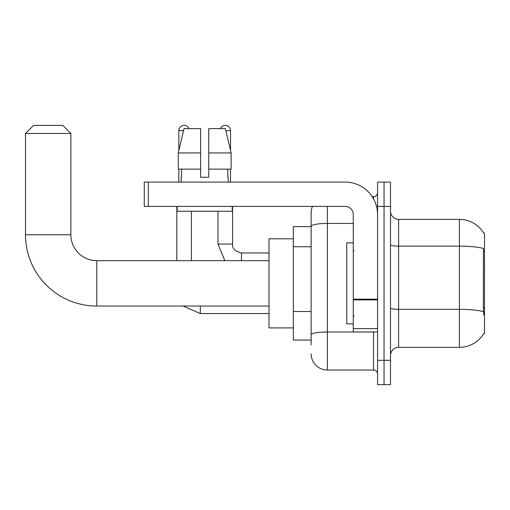 <?xml version="1.0" encoding="UTF-8"?>
<svg xmlns="http://www.w3.org/2000/svg" width="510" height="510" viewBox="0 0 510 510"><rect width="100%" height="100%" fill="white"/><g stroke="black" fill="none" stroke-linecap="round" stroke-linejoin="round"><path stroke-width="0.76" d="M398.629 347.348L459.389 347.348A28.356 28.356 0 0 0 483.843 333.336L484.5 333.578L484.5 233.127L483.76 233.229A28.356 28.356 0 0 0 459.389 219.357A28.356 28.356 0 0 1 483.703 233.127A28.356 28.356 0 0 0 459.389 219.357L398.629 219.357A8.103 8.103 0 0 1 390.526 211.255A8.103 8.103 0 0 0 398.629 219.357L398.629 347.348A8.103 8.103 0 0 0 390.526 355.451M311.138 344.919L311.138 226.261L311.138 226.644L293.32 226.644L293.32 340.062L311.138 340.062M384.049 360.315L384.049 384.617L390.526 384.617L390.526 360.315L384.049 360.315L384.049 384.617L377.566 384.617L377.566 360.315L384.049 360.315L384.049 206.397L384.049 360.315M377.566 360.315L377.566 182.089L384.049 182.089L384.049 206.397L384.049 182.089L390.526 182.089L390.526 360.315M483.843 314.944L483.327 307.906L483.442 248.453A28.356 4.921 180 0 0 459.389 246.132L459.389 219.357A28.356 28.356 0 0 1 483.76 233.229M327.344 206.397L327.344 370.031L373.518 370.031L373.518 331.959M372.223 196.675L373.518 196.675A4.048 4.048 0 0 0 377.566 192.621M311.138 241.867L311.138 212.874A16.199 16.199 0 0 1 312.49 206.397M311.138 337.633L311.138 316.398M353.264 223.45L327.344 223.45A16.199 2.811 180 0 0 311.138 226.261L311.138 212.874M377.566 374.085A4.048 4.048 0 0 0 373.518 370.031M327.344 370.031A16.199 16.199 0 0 1 311.138 353.832M208.743 177.231L200.64 177.231L208.743 177.231L200.64 177.231L208.743 177.231L208.743 128.622L225.363 128.622L231.119 152.93L231.119 169.129L208.743 169.129M220.409 128.622A5.266 5.266 0 0 1 230.533 130.649L230.533 150.463L231.119 152.93L208.743 152.93M200.64 152.93L200.64 169.129L178.27 169.129L178.27 152.93L184.021 128.622L200.64 128.622L200.64 152.93L178.27 152.93L178.851 150.463L178.851 130.649L183.543 130.649M353.264 242.849L346.781 242.849L346.781 323.856L353.264 323.856M269.012 306.038L96.785 306.038L96.785 260.674A25.921 25.921 0 0 1 70.864 234.747L70.864 133.486L25.5 133.486L33.603 125.383L62.762 125.383L70.864 133.486M96.785 306.038A71.285 71.285 0 0 1 25.5 234.747L25.5 133.486M269.012 260.674L96.785 260.674A25.921 25.921 0 0 1 70.864 234.747L25.5 234.747M293.32 238.801L269.012 238.801L269.012 327.911L293.32 327.911M178.851 130.649A5.266 5.266 0 0 1 188.974 128.622M191.409 260.674L191.409 211.255M176.823 260.674L176.823 206.397M178.851 169.129L178.851 182.089M217.98 211.255L217.98 244.067L232.56 244.067L232.56 206.397M230.533 169.129L230.533 182.089M377.566 331.959L353.264 331.959L353.264 299.198L377.566 299.198M377.566 214.493A32.404 32.404 0 0 0 345.162 182.089L148.308 182.089L148.308 206.397L345.162 206.397A8.103 8.103 0 0 1 353.264 214.493L353.264 299.198M148.308 206.397L144.26 206.397L144.26 182.089L148.308 182.089M181.203 177.231L181.554 177.231L181.203 177.231L181.203 182.089M228.187 177.231L227.836 177.231L228.187 177.231L228.187 182.089M227.836 169.129L227.836 177.231M200.64 169.129L200.64 177.231M181.554 177.231L181.554 169.129M177.148 206.397L177.148 211.255L232.235 211.255L232.235 206.397M231.119 169.129L231.119 152.93L225.363 128.622M184.021 128.622L178.27 152.93M484.5 251.201L483.327 251.201M484.5 307.906L483.327 307.906M311.138 246.732L293.32 246.732M311.138 311.54L293.32 311.54M459.389 347.348L459.389 246.132L398.629 246.132A8.103 1.409 0 0 1 390.526 244.723M483.531 311.661A28.356 4.921 180 0 0 459.389 309.321L398.629 309.321A8.103 1.409 -0 0 1 390.526 307.912M390.526 206.397L377.566 206.397M374.926 331.959A4.048 0.701 0 0 1 373.518 332.004L327.344 332.004A16.199 2.811 180 0 0 311.138 334.815M373.518 198.811L373.518 196.675M269.012 313.567L200.322 313.567L183.077 306.038L200.322 313.567L183.077 306.038L200.322 313.567L183.077 306.038L200.322 313.567L200.322 306.038M241.472 260.674L241.472 252.992M225.841 130.649L230.533 130.649M377.566 299.905L353.264 299.905M353.264 328.612L377.566 328.612M354.074 250.952L353.264 250.142M354.074 315.76L353.264 316.57M183.077 306.038L200.322 313.567M217.98 244.067L224.853 260.674L217.98 244.067M241.472 252.973C235.04 251.353 232.069 248.383 232.56 244.067C232.069 248.383 235.04 251.353 241.472 252.973C235.04 251.353 232.069 248.383 232.56 244.067C232.069 248.383 235.04 251.353 241.472 252.973C235.04 251.353 232.069 248.383 232.56 244.067C232.069 248.383 235.04 251.353 241.472 252.973C235.04 251.353 232.069 248.383 232.56 244.067C232.069 248.383 235.04 251.353 241.472 252.973L269.012 252.973"/></g></svg>
